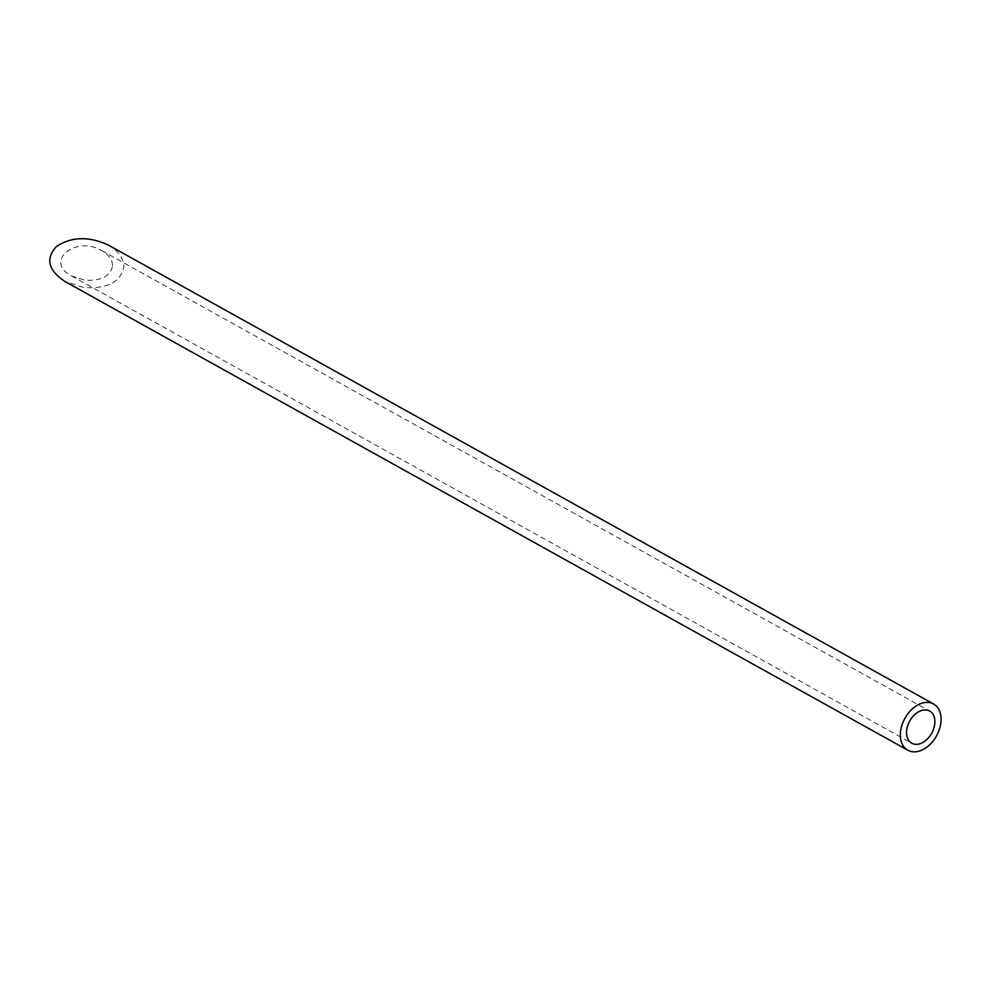 <?xml version="1.0" encoding="UTF-8"?>
<svg xmlns="http://www.w3.org/2000/svg" width="990" height="990" viewBox="0 0 990 990"><rect width="100%" height="100%" fill="white"/><g stroke="black" fill="none" stroke-linecap="round" stroke-linejoin="round"><path stroke-width="0.74" stroke-dasharray="4.95 3.71" d="M112.452 266.545C109.779 276.606 100.559 281.148 84.806 280.182L71.515 275.925C43.807 261.546 75.525 235.001 101.76 250.606C109.259 255.024 112.823 260.333 112.452 266.545M108.368 245.075C119.134 251.423 124.257 259.058 123.725 267.981C119.889 282.422 106.648 288.956 84.001 287.558L64.907 281.457M71.515 275.925L911.765 743.218M101.76 250.606L929.66 711.03"/><path stroke-width="1.49" d="M918.881 744.035A18.414 12.585 119.1 0 0 933.731 728.603A18.414 12.585 119.1 0 0 929.66 711.03A18.414 12.585 119.1 0 0 909.711 721.005A18.414 12.585 119.1 0 0 911.765 743.218A18.414 12.585 119.1 0 0 918.881 744.035M918.077 751.41A26.458 18.08 119.1 0 0 939.423 729.259A26.458 18.08 119.1 0 0 933.57 703.989A26.458 18.08 119.1 0 0 904.91 718.332A26.458 18.08 119.1 0 0 907.855 750.247A26.458 18.08 119.1 0 0 918.077 751.41M907.855 750.247L64.907 281.457C48.102 270.183 45.293 258.526 56.467 246.485C71.503 236.598 88.803 236.127 108.368 245.075L933.57 703.989"/></g></svg>
